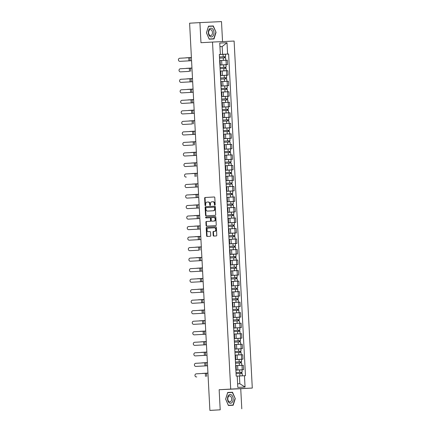 <?xml version="1.0" encoding="UTF-8"?>
<svg xmlns="http://www.w3.org/2000/svg" width="432" height="432" viewBox="0 0 432 432"><rect width="100%" height="100%" fill="white"/><g stroke="black" fill="none" stroke-linecap="round" stroke-linejoin="round"><path stroke-width="0.65" d="M214.839 205.13A0.464 0.356 -92.7 0 0 215.174 204.644L214.807 197.613A0.664 0.508 -92.7 0 0 214.267 196.981L205.108 197.494A0.664 0.508 -92.7 0 0 204.638 198.185L205.006 205.216A0.464 0.356 -92.7 0 0 205.718 205.178L205.67 204.266A2.122 1.631 -92.7 0 1 207.187 202.057L207.949 202.014A2.122 1.631 -92.7 0 0 207.949 202.014A2.122 1.631 -92.7 0 1 209.687 204.039L209.731 204.952A0.464 0.356 -92.7 0 0 210.443 204.908L210.395 204.001A2.122 1.631 -92.7 0 1 211.912 201.793L212.674 201.749A2.122 1.631 -92.7 0 0 212.674 201.749A2.122 1.631 -92.7 0 1 214.412 203.774L214.461 204.687A0.464 0.356 -92.7 0 0 214.839 205.13L214.839 205.13M213.192 235.445A0.664 0.508 -92.7 0 0 213.737 236.077L216.302 235.931A0.664 0.508 -92.7 0 0 216.778 235.24L216.367 227.432A0.664 0.508 -92.7 0 0 215.822 226.8L206.674 227.313A0.664 0.508 -92.7 0 0 206.199 228.004L206.609 235.813A0.664 0.508 -92.7 0 0 207.149 236.444L210.254 236.272A0.664 0.508 -92.7 0 0 210.724 235.58L210.551 232.238A0.664 0.508 -92.7 0 0 210.011 231.606L208.472 231.692A1.771 1.361 -92.7 0 0 208.472 231.692A1.771 1.361 -92.7 0 1 207.014 229.991A1.771 1.361 -92.7 0 1 208.283 228.15L214.31 227.815A1.771 1.361 -92.7 0 1 214.321 227.81A1.771 1.361 -92.7 0 1 215.762 229.511A1.771 1.361 -92.7 0 1 214.493 231.352L213.489 231.412A0.664 0.508 -92.7 0 0 213.019 232.103L213.192 235.445L213.624 235.424A0.664 0.508 -92.7 0 0 214.11 236.056M230.699 389.075L219.148 389.723L220.201 409.822L209.893 410.4L189.605 23.193L199.908 22.615L200.966 42.709L212.517 42.061L230.699 389.075L252.288 388.06L234.106 41.045L212.517 42.061M215.222 215.347A0.664 0.508 -92.7 0 0 215.698 214.655L215.287 206.847A0.664 0.508 -92.7 0 0 214.747 206.215L205.594 206.728A0.664 0.508 -92.7 0 0 205.119 207.419L205.529 215.228A0.664 0.508 -92.7 0 0 206.069 215.86L215.222 215.347M215.827 217.139L216.238 224.948A0.664 0.508 -92.7 0 1 215.762 225.639L206.609 226.152A0.664 0.508 -92.7 0 1 206.069 225.52L205.891 222.178A0.664 0.508 -92.7 0 1 206.366 221.486L210.076 221.281A0.664 0.508 -92.7 0 0 210.551 220.59L210.438 218.371A0.664 0.508 -92.7 0 0 209.893 217.739L206.032 217.955A0.464 0.356 -92.7 0 0 206.032 217.955A0.464 0.356 -92.7 0 1 205.983 217.026L215.287 216.508A0.664 0.508 -92.7 0 1 215.827 217.139M220.201 409.822L211.626 410.319M222.545 41.591L221.497 21.6L199.908 22.615M241.79 408.807L240.737 388.708L252.288 388.06M209.893 410.4L211.626 410.341M220.315 64.967L219.883 65L220.315 64.967L220.082 60.518L219.65 60.534M219.888 65.027L226.244 64.687L226.012 60.237L220.082 60.55M226.012 60.237L227.329 60.172L227.561 64.622L219.888 65.054M226.244 64.687L227.561 64.622M225.574 78.889L225.515 77.755L225.806 77.733L220.568 78.014L226.681 77.69L226.552 75.26L220.439 75.584L228.112 75.141L227.88 70.691L220.201 71.053M220.433 75.503L220.865 75.487L220.439 75.519M220.439 75.546L228.112 75.141M220.99 86.022L221.416 86.011L221.184 81.556L225.99 81.308L220.752 81.572M226.125 89.408L226.066 88.274L226.357 88.252L221.119 88.533L227.232 88.209L227.102 85.779L220.99 86.103L228.663 85.666L228.431 81.211L221.184 81.562M221.416 86.011L220.99 86.038M220.99 86.065L228.663 85.666M221.967 96.53L221.54 96.557L221.967 96.53L221.735 92.075L221.303 92.092M221.54 96.611L229.214 96.185L228.982 91.73L221.735 92.081M221.54 96.584L229.214 96.185M227.167 109.307L222.221 109.571L228.334 109.247L228.209 106.817L222.091 107.141L229.765 106.704L229.532 102.254L221.859 102.611M222.091 107.066L222.518 107.05L222.091 107.077M222.091 107.104L229.765 106.704M223.069 117.569L222.642 117.596L223.069 117.569L222.836 113.119L227.648 112.865L222.41 113.135M227.777 120.965L227.718 119.831L228.01 119.815L222.772 120.091L228.884 119.767L228.76 117.342L222.647 117.661L230.315 117.223L230.083 112.774L222.836 113.119M222.642 117.623L230.315 117.223M228.328 131.485L228.269 130.351L228.56 130.334L223.322 130.61L229.435 130.286L229.311 127.861L223.198 128.18L230.866 127.742L230.634 123.293L222.961 123.655M223.193 128.104L223.619 128.088L223.193 128.115M223.193 128.142L230.866 127.742M228.879 142.009L228.82 140.87L229.111 140.854L223.873 141.134L229.986 140.805L229.862 138.38L223.749 138.699L231.422 138.262L231.185 133.812L223.511 134.174M223.744 138.623L224.176 138.607L223.744 138.64M223.744 138.661L231.422 138.262M224.726 149.126L224.294 149.159L224.726 149.126L224.489 144.677L224.062 144.693M224.3 149.213L231.973 148.781L231.736 144.331L224.494 144.709M224.294 149.18L231.973 148.781M224.975 162.167L231.093 161.843L230.963 159.419L224.851 159.737L232.524 159.3L232.292 154.85L224.613 155.212M224.845 159.662L225.277 159.646L224.845 159.678M224.851 159.7L232.524 159.3M225.396 170.181L225.828 170.165L225.596 165.715L230.402 165.467L225.164 165.731M230.537 173.567L230.477 172.427L230.764 172.411L225.531 172.692L231.644 172.368L231.514 169.938L225.401 170.257L233.075 169.819L232.843 165.37L225.596 165.715M225.828 170.165L233.075 169.819M225.952 180.77L233.626 180.338L233.393 175.889L225.715 176.251M225.947 180.7L226.379 180.684L225.947 180.716M225.952 180.743L233.626 180.338M231.579 193.466L226.633 193.73L232.745 193.406L232.616 190.976L226.503 191.3L234.176 190.858L233.944 186.408L226.265 186.77M226.498 191.219L226.93 191.209L226.503 191.236M226.503 191.263L234.176 190.858M227.48 201.728L227.054 201.755L227.48 201.728L227.248 197.273L226.816 197.289M227.054 201.809L234.727 201.382L234.495 196.927L227.248 197.305M227.054 201.782L234.727 201.382M232.74 215.644L232.681 214.51L232.972 214.488L227.734 214.769L233.847 214.445L233.723 212.015L227.605 212.339L235.278 211.901L235.046 207.446L227.367 207.808M227.605 212.263L228.031 212.247L227.605 212.274M227.605 212.301L235.278 211.901M233.291 226.163L233.231 225.029L233.523 225.013L228.285 225.288L234.398 224.964L234.274 222.534L228.155 222.858L235.829 222.421L235.597 217.971L227.923 218.327M228.155 222.782L228.582 222.766L228.155 222.793M228.155 222.82L235.829 222.421M229.133 233.285L228.706 233.312L229.133 233.285L228.901 228.836L228.474 228.852M228.712 233.372L236.38 232.94L236.147 228.49L228.901 228.836M228.706 233.339L236.38 232.94M234.333 246.062L229.387 246.326L235.499 246.002L235.375 243.578L229.262 243.896L236.936 243.459L236.698 239.009L229.025 239.371M229.257 243.821L229.684 243.805L229.257 243.832M229.257 243.859L236.936 243.459M229.808 254.34L230.24 254.324L230.002 249.874L234.814 249.626L229.576 249.89M234.943 257.726L234.884 256.586L235.175 256.57L229.937 256.851L236.056 256.522L235.926 254.097L229.813 254.416L237.487 253.978L237.249 249.529L230.002 249.874M230.24 254.324L237.487 253.978M230.488 267.365L236.606 267.041L236.477 264.616L230.364 264.935L238.037 264.497L237.805 260.048L230.126 260.41M230.359 264.859L230.791 264.843L230.359 264.875M230.364 264.897L238.037 264.497M236.045 278.764L235.985 277.625L236.277 277.609L231.044 277.889L237.157 277.56L237.028 275.135L230.915 275.454L238.588 275.017L238.356 270.567L230.677 270.929M230.909 275.378L231.341 275.362L230.909 275.395M230.915 275.416L238.588 275.017M231.892 285.881L231.46 285.914L231.892 285.881L231.66 281.432L231.228 281.448M231.466 285.968L239.139 285.536L238.907 281.086L231.66 281.464M231.466 285.941L239.139 285.536M237.152 299.803L237.092 298.669L237.384 298.647L232.146 298.928L238.259 298.604L238.129 296.174L232.016 296.498L239.69 296.055L239.458 291.605L231.779 291.967M232.011 296.417L232.443 296.401L232.016 296.433M232.016 296.46L239.69 296.055M232.567 306.936L232.994 306.925L232.762 302.47L237.568 302.222L232.33 302.486M237.703 310.322L237.643 309.188L237.935 309.166L232.697 309.447L238.81 309.123L238.68 306.693L232.567 307.017L240.241 306.574L240.008 302.125L232.762 302.476M232.994 306.925L232.567 306.952M232.567 306.979L240.241 306.574M233.545 317.444L233.118 317.471L233.545 317.444L233.312 312.989L232.88 313.006M233.118 317.525L240.791 317.099L240.559 312.644L233.312 312.995M233.118 317.498L240.791 317.099M238.745 330.221L233.798 330.485L239.911 330.161L239.787 327.731L233.669 328.055L241.342 327.618L241.11 323.163L233.437 323.525M233.669 327.98L234.095 327.964L233.669 327.991M233.669 328.018L241.342 327.618M234.646 338.483L234.22 338.51L234.646 338.483L234.414 334.033L239.225 333.779L233.987 334.044M239.355 341.879L239.296 340.745L239.587 340.729L234.349 341.005L240.462 340.681L240.338 338.251L234.225 338.575L241.893 338.137L241.661 333.688L234.414 334.033M234.22 338.537L241.893 338.137M234.965 344.574L239.776 344.299L234.538 344.569M239.906 352.399L239.846 351.265L240.138 351.248L234.9 351.524L241.013 351.2L240.889 348.775L234.776 349.094L242.444 348.656L242.212 344.207L234.965 344.552L235.197 349.002L234.77 349.029L235.197 349.002M234.77 349.056L242.444 348.656M240.457 362.923L240.397 361.784L240.689 361.768L235.451 362.048L241.564 361.719L241.439 359.294L235.327 359.613L243 359.176L242.762 354.726L235.089 355.088M235.321 359.537L235.753 359.521L235.321 359.548M235.321 359.575L243 359.176M236.304 370.04L235.872 370.073L236.304 370.04L236.066 365.591L235.64 365.607M235.877 370.127L243.551 369.695L243.313 365.245L236.072 365.623M235.872 370.094L243.551 369.695M237.611 383.843L239.83 383.74L239.425 375.986L244.458 375.721L245.052 387.05L237.8 387.391L237.206 376.061L236.191 376.11L219.332 54.448L220.347 54.405L219.332 54.481M219.337 54.502L222.566 54.324L222.161 46.57L219.942 46.672L222.161 46.57L227.005 42.73L227.599 54.059L222.566 54.324M220.347 54.405L219.753 43.076L227.005 42.73M244.458 375.721L245.473 375.673L228.614 54.016L227.599 54.059M214.002 38.956L216.065 32.335L213.316 25.942L208.505 26.163L206.442 32.789L209.191 39.182L214.002 38.956M219.148 389.723L240.737 388.708M233.199 405.254L235.262 398.633L232.513 392.24L227.702 392.467L225.639 399.087L228.388 405.481L233.199 405.254M239.425 375.986L237.206 376.105M224.467 57.85L224.408 56.711L224.699 56.695L219.467 56.975L225.58 56.651L225.45 54.221L219.337 54.54L228.614 54.016M239.83 383.74L245.052 387.05M211.221 26.244L208.499 26.185M215.811 32.346L213.813 38.761L209.147 38.983L206.485 32.783L208.489 26.368L213.149 26.152L216.065 32.335M211.14 26.06L213.316 25.942M230.418 392.542L227.696 392.488M235.008 398.65L233.01 405.065L228.344 405.281L225.682 399.087L227.686 392.672L232.346 392.45L235.262 398.633M230.337 392.364L232.513 392.24M215.05 205.022A0.464 0.356 -92.7 0 1 214.893 204.665L214.844 203.753A2.122 1.631 -92.7 0 0 213.116 201.728A2.122 1.631 -92.7 0 0 213.106 201.728L212.701 201.749M207.97 202.014L208.381 201.992A2.122 1.631 -92.7 0 0 208.381 201.992A2.122 1.631 -92.7 0 1 210.119 204.023L210.163 204.93A0.464 0.356 -92.7 0 0 210.325 205.292M214.315 196.981L205.54 197.473A0.664 0.508 -92.7 0 0 205.065 198.164L205.438 205.195A0.464 0.356 -92.7 0 0 205.594 205.556M214.801 206.215L206.026 206.707A0.664 0.508 -92.7 0 0 205.551 207.398L205.961 215.206A0.664 0.508 -92.7 0 0 206.447 215.838M214.618 207.614A0.464 0.356 -92.7 0 0 214.234 207.171L206.199 207.625A0.464 0.356 -92.7 0 0 205.87 208.105L205.918 209.066A2.122 1.631 -92.7 0 0 207.646 211.091A2.122 1.631 -92.7 0 0 207.657 211.091L213.149 210.784A2.122 1.631 -92.7 0 0 214.666 208.575L214.618 207.614L215.044 207.592A0.464 0.356 -92.7 0 0 214.666 207.149L214.672 207.149M208.067 211.075A2.122 1.631 -92.7 0 0 208.078 211.07A2.122 1.631 -92.7 0 0 208.089 211.07L213.581 210.762A2.122 1.631 -92.7 0 0 215.098 208.553L214.666 208.575M215.044 207.592L215.098 208.553M210.33 217.717L210.325 217.717A0.664 0.508 -92.7 0 0 210.325 217.717A0.664 0.508 -92.7 0 1 210.87 218.349L210.983 220.568A0.664 0.508 -92.7 0 1 210.508 221.26L206.798 221.465A0.664 0.508 -92.7 0 0 206.323 222.156L206.501 225.499A0.664 0.508 -92.7 0 0 206.987 226.13M215.341 216.508L206.41 217.01A0.464 0.356 -92.7 0 0 206.415 217.933M213.932 221.065A1.771 1.361 -92.7 0 0 215.195 219.224A1.771 1.361 -92.7 0 0 213.754 217.523A1.771 1.361 -92.7 0 0 213.743 217.523L211.621 217.642A0.664 0.508 -92.7 0 0 211.145 218.333L211.264 220.547A0.664 0.508 -92.7 0 0 211.81 221.184L214.364 221.044A1.771 1.361 -92.7 0 0 215.627 219.202A1.771 1.361 -92.7 0 0 214.186 217.501A1.771 1.361 -92.7 0 0 214.175 217.501L214.186 217.501M212.231 221.162A0.664 0.508 -92.7 0 0 212.242 221.162L214.364 221.044M214.753 227.794L214.742 227.794A1.771 1.361 -92.7 0 1 214.753 227.794A1.771 1.361 -92.7 0 1 216.194 229.495A1.771 1.361 -92.7 0 1 214.925 231.336L213.921 231.39A0.664 0.508 -92.7 0 0 213.451 232.081L213.624 235.424M208.883 231.671A1.771 1.361 -92.7 0 0 208.894 231.671A1.771 1.361 -92.7 0 0 208.904 231.671L210.065 231.606M215.881 226.8L207.106 227.291A0.664 0.508 -92.7 0 0 206.631 227.983L207.041 235.791A0.664 0.508 -92.7 0 0 207.527 236.423M191.398 57.494L185.792 57.823A1.555 0.886 -92.8 0 0 185.506 57.926M224.597 60.286L220.082 60.545L224.597 60.286M219.526 58.115L225.639 57.796L225.763 60.221M225.58 56.651L224.969 56.689L225.029 57.823M224.408 56.711L224.969 56.689M191.403 57.591L179.712 58.239A1.555 1.415 -92.4 0 0 179.858 61.344A1.555 1.415 -92.4 0 0 179.874 61.344L180.236 61.328A1.555 1.415 87.6 0 1 180.203 61.328M179.858 61.344L191.57 60.701L179.874 61.344M191.954 68.013L186.343 68.342A1.555 0.886 -92.8 0 0 186.057 68.445M220.077 68.634L226.19 68.315L226.314 70.74L220.633 71.064M220.865 75.487L220.633 71.037L226.314 70.74M219.888 65.065L223.614 64.859L223.744 67.289L220.018 67.489L225.25 67.214L224.964 67.23L225.023 68.369M223.744 67.289L226.13 67.171L225.52 67.208L225.585 68.342M223.614 64.859L226.001 64.741L226.13 67.171M224.959 67.225L225.52 67.208M192.505 78.532L186.894 78.862A1.555 0.886 -92.8 0 0 186.608 78.964M220.628 79.153L226.741 78.835L226.87 81.265M226.681 77.69L226.076 77.728L226.136 78.862M225.515 77.755L226.076 77.728M209.547 28.836A4.39 2.808 86.8 0 0 208.834 34.873A4.39 2.808 86.8 0 0 212.749 36.293A4.39 2.808 86.8 0 0 213.467 30.262A4.39 2.808 86.8 0 0 209.547 28.836M209.439 30.046A3.002 1.922 86.8 0 0 208.721 33.475A3.002 1.922 86.8 0 0 210.703 35.602A3.002 1.922 86.8 0 0 211.631 35.154A3.002 1.922 86.8 0 0 212.35 31.73A3.002 1.922 86.8 0 0 210.368 29.597A3.002 1.922 86.8 0 0 209.439 30.046M213.813 38.761L209.147 38.983M228.744 395.14A4.39 2.808 86.8 0 0 228.031 401.171A4.39 2.808 86.8 0 0 231.946 402.597A4.39 2.808 86.8 0 0 232.664 396.56A4.39 2.808 86.8 0 0 228.744 395.14M228.636 396.349A3.002 1.922 86.8 0 0 227.918 399.773A3.002 1.922 86.8 0 0 229.9 401.9A3.002 1.922 86.8 0 0 230.828 401.458A3.002 1.922 86.8 0 0 231.547 398.029A3.002 1.922 86.8 0 0 229.565 395.901A3.002 1.922 86.8 0 0 228.636 396.349M233.01 405.065L228.344 405.281M180.263 68.764A1.555 1.415 -92.4 0 0 180.425 71.863L180.787 71.847A1.555 1.415 87.6 0 1 180.754 71.847L189.508 71.366L189.346 68.267L180.263 68.764M191.959 68.11L189.346 68.267M180.787 71.847L189.508 71.366M192.51 78.635L180.814 79.283A1.555 1.415 -92.4 0 0 180.959 82.382A1.555 1.415 -92.4 0 0 180.976 82.382L181.337 82.366A1.555 1.415 87.6 0 1 181.321 82.366A1.555 1.415 87.6 0 1 181.305 82.372M192.672 81.734L180.976 82.382M192.672 81.745L180.959 82.382M193.055 89.051L187.445 89.381A1.555 0.886 -92.8 0 0 187.159 89.483M221.179 89.678L227.291 89.354L227.421 91.784M227.232 88.209L226.627 88.247L226.687 89.381M226.066 88.274L226.627 88.247M193.606 99.571L187.996 99.9A1.555 0.886 -92.8 0 0 187.709 100.003M221.729 100.197L227.842 99.873L227.972 102.303L222.286 102.627M222.518 107.05L222.286 102.6L227.972 102.303M221.67 99.052L226.908 98.771L226.616 98.793L226.676 99.927M221.67 99.047L227.783 98.728L227.178 98.766L227.237 99.9M221.54 96.622L227.659 96.298L227.783 98.728M226.616 98.788L227.178 98.766M194.157 110.09L188.546 110.419A1.555 0.886 -92.8 0 0 188.26 110.527M222.28 110.716L228.393 110.392L228.523 112.822M228.334 109.247L227.167 109.312L227.227 110.446M227.729 109.285L227.788 110.419M193.061 89.154L181.364 89.802A1.555 1.415 -92.4 0 0 181.51 92.902A1.555 1.415 -92.4 0 0 181.526 92.902L181.888 92.885A1.555 1.415 87.6 0 1 181.872 92.891A1.555 1.415 87.6 0 1 181.856 92.891M181.888 92.885L193.223 92.264L181.872 92.891M193.612 99.673L181.915 100.321A1.555 1.415 -92.4 0 0 182.061 103.421A1.555 1.415 -92.4 0 0 182.077 103.421L182.439 103.405A1.555 1.415 87.6 0 1 182.423 103.41A1.555 1.415 87.6 0 1 182.407 103.41L182.061 103.421M193.774 102.773L182.077 103.421M193.774 102.784L182.439 103.405M194.162 110.192L182.466 110.84A1.555 1.415 -92.4 0 0 182.612 113.945A1.555 1.415 -92.4 0 0 182.628 113.94L182.99 113.929A1.555 1.415 87.6 0 1 182.957 113.929M182.612 113.945L194.324 113.303L182.628 113.94M194.708 120.609L189.097 120.938A1.555 0.886 -92.8 0 0 188.811 121.046M222.831 121.235L228.944 120.911L229.073 123.341L223.393 123.665M223.619 128.088L223.387 123.638L229.073 123.341M228.884 119.767L228.28 119.804L228.339 120.938M227.718 119.831L228.28 119.804M183.017 121.36A1.555 1.415 -92.4 0 0 183.163 124.465A1.555 1.415 -92.4 0 0 183.179 124.459L183.541 124.448A1.555 1.415 87.6 0 1 183.508 124.448L192.267 123.968L192.105 120.863L183.017 121.36M194.713 120.712L192.105 120.863M183.541 124.448L192.267 123.968M195.259 131.128L189.653 131.458A1.555 0.886 -92.8 0 0 189.362 131.566M223.382 131.755L229.495 131.431L229.624 133.861L223.943 134.185M224.176 138.607L223.938 134.158L229.624 133.861M229.435 130.286L228.83 130.324L228.89 131.458M228.269 130.351L228.83 130.324M195.264 131.231L183.568 131.879A1.555 1.415 -92.4 0 0 183.73 134.984L184.091 134.968A1.555 1.415 87.6 0 1 184.064 134.968M195.426 134.33L183.73 134.984M195.426 134.341L183.719 134.984M195.809 141.647L190.204 141.982A1.555 0.886 -92.8 0 0 189.913 142.085M224.489 144.677L230.175 144.38L224.489 144.682M223.933 142.274L230.051 141.955L230.175 144.38M229.986 140.805L229.381 140.843L229.441 141.977M228.82 140.87L229.381 140.843M184.118 142.398A1.555 1.415 -92.4 0 0 184.27 145.503A1.555 1.415 -92.4 0 0 184.286 145.503L184.642 145.487A1.555 1.415 87.6 0 1 184.615 145.487L193.369 145.006L193.207 141.907L184.118 142.398M195.815 141.75L193.207 141.907M184.642 145.487L193.369 145.006M196.36 152.167L190.755 152.501A1.555 0.886 -92.8 0 0 190.469 152.604M224.489 152.793L230.602 152.474L230.726 154.899L225.045 155.223M225.277 159.646L225.045 155.196L230.726 154.899M224.3 149.218L228.026 149.018L228.155 151.443L224.424 151.648L229.662 151.373L229.37 151.389L229.43 152.528M228.155 151.443L230.542 151.324L229.932 151.362L229.991 152.496M228.026 149.018L230.413 148.9L230.542 151.324M229.37 151.384L229.932 151.362M196.366 152.269L184.675 152.917A1.555 1.415 -92.4 0 0 184.82 156.022A1.555 1.415 -92.4 0 0 184.837 156.022L185.193 156.006A1.555 1.415 87.6 0 1 185.166 156.006M184.82 156.022L196.528 155.38L184.837 156.022M196.911 162.691L191.306 163.021A1.555 0.886 -92.8 0 0 191.02 163.123M225.04 163.312L231.152 162.994L231.277 165.418M224.98 162.173L230.213 161.892L229.921 161.908L229.981 163.048M231.093 161.843L230.483 161.881L230.542 163.021M229.921 161.903L230.483 161.881M197.467 173.21L191.857 173.54A1.555 0.886 -92.8 0 0 191.57 173.642M225.59 173.831L231.703 173.513L231.827 175.937L226.147 176.261M226.379 180.684L226.147 176.234L231.827 175.937M231.644 172.368L231.034 172.406L231.093 173.54M230.477 172.427L231.034 172.406M198.018 183.73L192.407 184.059A1.555 0.886 -92.8 0 0 192.121 184.162M226.141 184.351L232.254 184.032L232.384 186.462L226.697 186.781M226.93 191.209L226.697 186.754L232.384 186.462M226.082 183.211L231.32 182.93L231.028 182.952L231.088 184.086M226.082 183.206L232.195 182.887L231.59 182.925L231.649 184.059M225.952 180.781L232.065 180.457L232.195 182.887M231.028 182.941L231.59 182.925M198.569 194.249L192.958 194.578A1.555 0.886 -92.8 0 0 192.672 194.681M231.763 197.041L227.248 197.3L231.763 197.041M226.692 194.875L232.805 194.551L232.934 196.981M232.745 193.406L231.579 193.471L231.638 194.605M232.141 193.444L232.2 194.578M199.12 204.768L193.509 205.097A1.555 0.886 -92.8 0 0 193.223 205.2M227.243 205.394L233.356 205.07L233.485 207.5L227.799 207.819M228.031 212.247L227.799 207.792L233.485 207.5M227.054 201.82L230.785 201.614L230.909 204.044L227.183 204.244L232.421 203.969L232.13 203.99L232.189 205.124M230.909 204.044L233.296 203.926L232.691 203.963L232.751 205.097M230.785 201.614L233.167 201.496L233.296 203.926M232.13 203.985L232.691 203.963M199.67 215.287L194.06 215.617A1.555 0.886 -92.8 0 0 193.774 215.719M227.794 215.914L233.906 215.59L234.036 218.02L228.35 218.344M228.582 222.766L228.35 218.317L234.036 218.02M233.847 214.445L233.242 214.483L233.302 215.617M232.681 214.51L233.242 214.483M196.916 162.788L185.225 163.436A1.555 1.415 -92.4 0 0 185.371 166.541A1.555 1.415 -92.4 0 0 185.387 166.541L185.749 166.525A1.555 1.415 87.6 0 1 185.717 166.525M185.749 166.525L197.084 165.899L185.733 166.525M197.467 173.308L185.776 173.961A1.555 1.415 -92.4 0 0 185.938 177.061L186.3 177.044A1.555 1.415 87.6 0 1 186.268 177.044L185.922 177.061M186.3 177.044L185.938 177.061M198.023 183.832L186.327 184.48A1.555 1.415 -92.4 0 0 186.473 187.58A1.555 1.415 -92.4 0 0 186.489 187.58L186.851 187.564A1.555 1.415 87.6 0 1 186.818 187.564M198.185 186.932L186.489 187.58M198.185 186.943L186.473 187.58M198.574 194.351L186.878 194.999A1.555 1.415 -92.4 0 0 187.024 198.099A1.555 1.415 -92.4 0 0 187.04 198.099L187.402 198.083A1.555 1.415 87.6 0 1 187.385 198.083A1.555 1.415 87.6 0 1 187.369 198.088M187.402 198.083L198.736 197.462L187.385 198.083M199.125 204.871L187.429 205.519A1.555 1.415 -92.4 0 0 187.574 208.618A1.555 1.415 -92.4 0 0 187.591 208.618L187.952 208.602A1.555 1.415 87.6 0 1 187.936 208.607A1.555 1.415 87.6 0 1 187.92 208.607M187.574 208.618L199.287 207.981L187.591 208.618M199.676 215.39L187.979 216.038A1.555 1.415 -92.4 0 0 188.125 219.137A1.555 1.415 -92.4 0 0 188.141 219.137L188.503 219.121A1.555 1.415 87.6 0 1 188.487 219.127A1.555 1.415 87.6 0 1 188.471 219.127M199.838 218.489L188.487 219.127M199.838 218.5L188.503 219.121M200.221 225.806L194.611 226.136A1.555 0.886 -92.8 0 0 194.324 226.244M228.344 226.433L234.457 226.109L234.587 228.539M234.398 224.964L233.793 225.002L233.852 226.136M233.231 225.029L233.793 225.002M200.227 225.909L188.53 226.557A1.555 1.415 -92.4 0 0 188.676 229.662A1.555 1.415 -92.4 0 0 188.692 229.657L189.054 229.646A1.555 1.415 87.6 0 1 189.022 229.646L188.676 229.662M189.054 229.646L200.389 229.019L188.692 229.657M200.772 236.326L195.161 236.655A1.555 0.886 -92.8 0 0 194.875 236.763M228.895 236.952L235.008 236.628L235.138 239.058L229.457 239.382M229.684 243.805L229.451 239.355L235.138 239.058M228.712 233.377L232.438 233.172L232.562 235.602L228.836 235.807L234.074 235.532L233.782 235.548L233.842 236.682M232.562 235.602L234.949 235.483L234.344 235.521L234.403 236.655M232.438 233.172L234.824 233.059L234.949 235.483M233.782 235.543L234.344 235.521M200.777 236.428L189.081 237.076A1.555 1.415 -92.4 0 0 189.232 240.181A1.555 1.415 -92.4 0 0 189.243 240.181L189.605 240.165A1.555 1.415 87.6 0 1 189.578 240.165M200.939 239.528L189.243 240.181L200.939 239.539M201.323 246.845L195.718 247.174A1.555 0.886 -92.8 0 0 195.426 247.282M229.446 247.471L235.564 247.153L235.688 249.577M235.499 246.002L234.333 246.067L234.392 247.207M234.895 246.04L234.954 247.174M189.632 247.595A1.555 1.415 -92.4 0 0 189.794 250.7L190.156 250.684A1.555 1.415 87.6 0 1 190.129 250.684L198.882 250.204L198.72 247.104L189.632 247.595M201.328 246.947L198.72 247.104M190.156 250.684L198.882 250.204M201.874 257.364L196.268 257.699A1.555 0.886 -92.8 0 0 195.982 257.801M229.997 257.99L236.115 257.672L236.239 260.096L230.558 260.42M230.791 264.843L230.553 260.393L236.239 260.096M236.056 256.522L235.445 256.559L235.505 257.693M234.884 256.586L235.445 256.559M201.879 257.467L190.183 258.115A1.555 1.415 -92.4 0 0 190.334 261.22A1.555 1.415 -92.4 0 0 190.35 261.22L190.706 261.203A1.555 1.415 87.6 0 1 190.679 261.203M190.334 261.22L202.041 260.577L190.35 261.22M202.424 267.883L196.819 268.218A1.555 0.886 -92.8 0 0 196.533 268.321M230.553 268.51L236.666 268.191L236.79 270.616L231.109 270.94M231.341 275.362L231.109 270.913L236.79 270.616M230.488 267.37L235.726 267.089L235.435 267.106L235.494 268.245M236.606 267.041L235.996 267.079L236.056 268.218M235.435 267.1L235.996 267.079M190.739 268.634A1.555 1.415 -92.4 0 0 190.885 271.739A1.555 1.415 -92.4 0 0 190.901 271.739L191.257 271.723A1.555 1.415 87.6 0 1 191.23 271.723L199.984 271.242L199.822 268.142L190.739 268.634M202.43 267.986L199.822 268.142M202.592 271.091L199.984 271.242M202.597 271.096L191.257 271.723M202.975 278.408L197.37 278.737A1.555 0.886 -92.8 0 0 197.084 278.84M236.174 281.2L231.66 281.437L236.174 281.2M231.104 279.029L237.217 278.71L237.341 281.135L231.66 281.459M231.66 281.432L237.341 281.135M237.157 277.56L236.547 277.598L236.606 278.737M235.985 277.625L236.547 277.598M202.981 278.505L191.29 279.153A1.555 1.415 -92.4 0 0 191.435 282.258A1.555 1.415 -92.4 0 0 191.452 282.258L191.813 282.242A1.555 1.415 87.6 0 1 191.781 282.242M191.435 282.258L203.148 281.615L191.452 282.258M203.531 288.927L197.921 289.256A1.555 0.886 -92.8 0 0 197.635 289.359M231.655 289.548L237.767 289.229L237.892 291.654L232.211 291.978M232.443 296.401L232.211 291.951L237.892 291.654M231.466 285.979L235.192 285.773L235.321 288.198L231.595 288.403L236.828 288.128L236.542 288.144L236.601 289.283M235.321 288.198L237.708 288.085L237.098 288.122L237.163 289.256M235.192 285.773L237.578 285.655L237.708 288.085M236.536 288.139L237.098 288.122M203.537 289.024L191.84 289.678A1.555 1.415 -92.4 0 0 192.002 292.777L192.364 292.761A1.555 1.415 87.6 0 1 192.332 292.761M192.364 292.761L203.699 292.135L192.348 292.761M204.082 299.446L198.472 299.776A1.555 0.886 -92.8 0 0 198.185 299.878M232.205 300.067L238.318 299.749L238.448 302.179M238.259 298.604L237.654 298.642L237.713 299.776M237.092 298.669L237.654 298.642M204.088 299.549L192.391 300.197A1.555 1.415 -92.4 0 0 192.537 303.296A1.555 1.415 -92.4 0 0 192.553 303.296L192.915 303.28A1.555 1.415 87.6 0 1 192.883 303.28L192.537 303.296M204.25 302.648L192.553 303.296M204.25 302.659L192.915 303.28M204.633 309.965L199.022 310.295A1.555 0.886 -92.8 0 0 198.736 310.397M232.756 310.592L238.869 310.268L238.999 312.698M238.81 309.123L238.205 309.161L238.264 310.295M237.643 309.188L238.205 309.161M204.638 310.068L192.942 310.716A1.555 1.415 -92.4 0 0 193.088 313.816A1.555 1.415 -92.4 0 0 193.104 313.816L193.466 313.799A1.555 1.415 87.6 0 1 193.45 313.799A1.555 1.415 87.6 0 1 193.433 313.805M193.088 313.816L204.8 313.178L193.104 313.816M205.184 320.485L199.573 320.814A1.555 0.886 -92.8 0 0 199.287 320.917M233.307 321.111L239.42 320.787L239.549 323.217L233.863 323.536M234.095 327.964L233.863 323.514L239.549 323.217M233.248 319.966L238.486 319.685L238.194 319.707L238.253 320.841M233.248 319.961L239.36 319.642L238.756 319.68L238.815 320.814M233.118 317.536L239.236 317.212L239.36 319.642M238.194 319.702L238.756 319.68M193.493 321.235A1.555 1.415 -92.4 0 0 193.639 324.335A1.555 1.415 -92.4 0 0 193.655 324.335L194.017 324.319A1.555 1.415 87.6 0 1 194 324.324A1.555 1.415 87.6 0 1 193.984 324.324L202.743 323.843L202.581 320.738L193.493 321.235M205.189 320.587L202.581 320.738M205.351 323.687L202.743 323.843M205.351 323.698L194.017 324.319M205.735 331.004L200.124 331.333A1.555 0.886 -92.8 0 0 199.838 331.436M233.858 331.63L239.971 331.306L240.1 333.736M239.911 330.161L238.745 330.226L238.804 331.36M239.306 330.199L239.366 331.333M205.74 331.106L194.044 331.754A1.555 1.415 -92.4 0 0 194.189 334.854A1.555 1.415 -92.4 0 0 194.206 334.854L194.567 334.843A1.555 1.415 87.6 0 1 194.535 334.843M194.189 334.854L205.902 334.217L194.206 334.854M206.285 341.523L200.675 341.852A1.555 0.886 -92.8 0 0 200.389 341.96M234.409 342.149L240.521 341.825L240.651 344.255M240.462 340.681L239.857 340.718L239.917 341.852M239.296 340.745L239.857 340.718M206.291 341.626L194.594 342.274A1.555 1.415 -92.4 0 0 194.74 345.379A1.555 1.415 -92.4 0 0 194.756 345.373L195.118 345.362A1.555 1.415 87.6 0 1 195.086 345.362M195.118 345.362L206.453 344.736L195.102 345.362M206.836 352.042L201.231 352.372A1.555 0.886 -92.8 0 0 200.939 352.48M234.959 352.669L241.072 352.345L241.202 354.775L235.521 355.099M235.753 359.521L235.516 355.072L241.202 354.775M241.013 351.2L240.408 351.238L240.467 352.372M239.846 351.265L240.408 351.238M206.842 352.145L195.145 352.793A1.555 1.415 -92.4 0 0 195.307 355.898L195.669 355.882A1.555 1.415 87.6 0 1 195.642 355.882L195.296 355.898M207.004 355.244L195.307 355.898M207.004 355.255L195.669 355.882M207.387 362.561L201.782 362.891A1.555 0.886 -92.8 0 0 201.49 362.999M240.586 365.359L236.066 365.596L240.586 365.359M235.51 363.188L241.628 362.869L241.753 365.294L236.072 365.618M236.066 365.591L241.753 365.294M241.564 361.719L240.959 361.757L241.018 362.891M240.397 361.784L240.959 361.757M207.392 362.664L195.696 363.312A1.555 1.415 -92.4 0 0 195.847 366.417A1.555 1.415 -92.4 0 0 195.863 366.417L196.22 366.401A1.555 1.415 87.6 0 1 196.193 366.401M207.554 365.769L195.863 366.417L207.554 365.774M207.938 373.081L202.333 373.415A1.555 0.886 -92.8 0 0 202.046 373.518M236.066 373.707L242.179 373.388L242.303 375.813M235.877 370.132L239.603 369.932L239.733 372.357L236.002 372.562L241.24 372.287L240.948 372.303L241.007 373.442M239.733 372.357L242.12 372.238L241.51 372.276L241.569 373.41M239.603 369.932L241.99 369.814L242.12 372.238M240.948 372.298L241.51 372.276M207.943 373.183L196.252 373.831A1.555 1.415 -92.4 0 0 196.398 376.936A1.555 1.415 -92.4 0 0 196.414 376.936L196.771 376.92A1.555 1.415 87.6 0 1 196.744 376.92L196.398 376.936M196.771 376.92L196.414 376.936M241.682 359.235L241.445 354.785M241.132 348.716L240.894 344.266M240.575 338.197L240.343 333.747M240.025 327.677L239.792 323.228M239.474 317.158L239.242 312.709M238.923 306.639L238.691 302.189M238.372 296.12L238.14 291.67M237.821 285.601L237.589 281.151M237.271 275.081L237.038 270.626M236.72 264.562L236.488 260.107M236.169 254.038L235.937 249.588M235.618 243.518L235.381 239.069M235.067 232.999L234.83 228.55M234.511 222.48L234.279 218.03M233.96 211.961L233.728 207.511M233.41 201.442L233.177 196.992M232.859 190.922L232.627 186.473M232.308 180.403L232.076 175.954M231.757 169.884L231.525 165.434M231.206 159.365L230.974 154.91M230.656 148.846L230.423 144.391M230.105 138.321L229.867 133.871M229.554 127.802L229.316 123.352M228.998 117.283L228.766 112.833M228.447 106.763L228.215 102.314M227.896 96.244L227.664 91.795M227.345 85.725L227.113 81.275M226.795 75.206L226.562 70.756M242.233 369.76L242.001 365.305M237.865 369.986L237.632 365.531M237.314 359.462L237.076 355.012M236.763 348.943L236.525 344.493M236.207 338.423L235.975 333.974M235.656 327.904L235.424 323.455M235.105 317.385L234.873 312.935M234.554 306.866L234.322 302.416M234.004 296.347L233.771 291.897M233.453 285.827L233.221 281.378M232.902 275.308L232.67 270.859M232.351 264.789L232.119 260.334M231.8 254.27L231.563 249.815M231.25 243.745L231.012 239.296M230.693 233.226L230.461 228.776M230.143 222.707L229.91 218.257M229.592 212.188L229.36 207.738M229.041 201.668L228.809 197.219M228.49 191.149L228.258 186.7M227.939 180.63L227.707 176.18M227.389 170.111L227.156 165.661M226.838 159.592L226.606 155.142M226.287 149.072L226.055 144.617M225.736 138.553L225.499 134.098M225.185 128.029L224.948 123.579M224.629 117.509L224.397 113.06M224.078 106.99L223.846 102.541M223.528 96.471L223.295 92.021M222.977 85.952L222.745 81.502M222.426 75.433L222.194 70.983M221.875 64.913L221.643 60.464M214.844 203.753L214.412 203.774M210.163 204.93L209.731 204.952M210.119 204.023L209.687 204.039M205.438 205.195L205.006 205.216M205.065 198.164L204.638 198.185M205.54 197.473L205.108 197.494M214.893 204.665L214.461 204.687M205.961 215.206L205.529 215.228M205.551 207.398L205.119 207.419M206.026 206.707L205.594 206.728M213.581 210.762L213.149 210.784M206.501 225.499L206.069 225.52M206.323 222.156L205.891 222.178M206.798 221.465L206.366 221.486M210.508 221.26L210.076 221.281M210.983 220.568L210.551 220.59M210.87 218.349L210.438 218.371M206.41 217.01L205.983 217.026M213.451 232.081L213.019 232.103M213.921 231.39L213.489 231.412M214.925 231.336L214.493 231.352M207.041 235.791L206.609 235.813M206.631 227.983L206.199 228.004M207.106 227.291L206.674 227.313M223.252 57.915L223.376 60.34M223.063 54.34L223.193 56.765M190.139 60.782L189.977 57.677M188.957 60.847L188.795 57.748M223.803 68.434L223.933 70.859M224.354 78.953L224.483 81.378M224.165 75.379L224.294 77.809M190.69 71.302L190.528 68.202M191.246 81.821L191.079 78.721M190.064 81.891L189.896 78.786M224.905 89.473L225.034 91.903M224.716 85.898L224.845 88.328M225.455 99.992L225.585 102.422M225.272 96.417L225.396 98.847M226.006 110.511L226.136 112.941M225.823 106.936L225.947 109.366M191.797 92.34L191.635 89.24M190.615 92.41L190.453 89.305M192.348 102.859L192.186 99.76M191.165 102.929L191.003 99.824M192.899 113.378L192.737 110.279M191.716 113.449L191.554 110.344M226.557 121.03L226.687 123.46M226.373 117.455L226.498 119.885M193.45 123.898L193.288 120.798M227.113 131.549L227.237 133.979M226.924 127.98L227.048 130.405M194 134.422L193.838 131.317M192.818 134.487L192.656 131.387M227.664 142.069L227.788 144.499M227.475 138.499L227.605 140.924M194.551 144.941L194.389 141.836M228.215 152.593L228.339 155.018M195.102 155.461L194.94 152.356M193.919 155.525L193.757 152.426M228.766 163.112L228.89 165.537M228.577 159.538L228.706 161.962M229.316 173.632L229.441 176.056M229.127 170.057L229.257 172.481M229.867 184.151L229.997 186.575M229.678 180.576L229.808 183.006M230.418 194.67L230.548 197.095M230.229 191.095L230.359 193.525M230.969 205.189L231.098 207.619M231.52 215.708L231.649 218.138M231.336 212.134L231.46 214.564M195.653 165.98L195.491 162.875M194.47 166.045L194.308 162.945M196.204 176.499L196.042 173.399M195.021 176.564L194.859 173.464M196.76 187.018L196.592 183.919M195.572 187.083L195.41 183.983M197.311 197.537L197.149 194.438M196.128 197.608L195.961 194.503M197.861 208.057L197.699 204.957M196.679 208.127L196.517 205.022M198.412 218.576L198.25 215.476M197.23 218.646L197.068 215.541M232.07 226.228L232.2 228.658M231.887 222.653L232.011 225.083M198.963 229.095L198.801 225.995M197.78 229.165L197.618 226.06M232.627 236.747L232.751 239.177M199.514 239.62L199.352 236.515M198.331 239.684L198.169 236.579M233.177 247.266L233.302 249.696M232.988 243.697L233.113 246.121M200.065 250.139L199.903 247.034M233.728 257.785L233.852 260.215M233.539 254.216L233.669 256.64M200.615 260.658L200.453 257.553M199.433 260.723L199.271 257.623M234.279 268.31L234.403 270.734M234.09 264.735L234.22 267.16M201.166 271.177L201.004 268.072M234.83 278.829L234.954 281.254M234.641 275.254L234.77 277.679M201.717 281.696L201.555 278.591M200.534 281.761L200.372 278.662M235.381 289.348L235.51 291.773M202.268 292.216L202.106 289.116M201.085 292.28L200.923 289.181M235.931 299.867L236.061 302.292M235.742 296.293L235.872 298.723M202.824 302.735L202.657 299.635M201.641 302.8L201.474 299.7M236.482 310.387L236.612 312.817M236.293 306.812L236.423 309.242M203.375 313.254L203.213 310.154M202.192 313.324L202.03 310.219M237.033 320.906L237.163 323.336M236.849 317.331L236.974 319.761M203.926 323.773L203.764 320.674M237.584 331.425L237.713 333.855M237.4 327.85L237.524 330.28M204.476 334.292L204.314 331.193M203.294 334.363L203.132 331.258M238.135 341.944L238.264 344.374M237.951 338.369L238.075 340.799M205.027 344.812L204.865 341.712M203.845 344.882L203.683 341.777M238.691 352.463L238.815 354.893M238.502 348.889L238.626 351.319M205.578 355.336L205.416 352.231M204.395 355.401L204.233 352.301M239.242 362.983L239.366 365.413M239.053 359.413L239.182 361.838M206.129 365.855L205.967 362.75M204.946 365.92L204.784 362.821M239.792 373.507L239.917 375.932M206.68 376.375L206.518 373.27M205.497 376.439L205.335 373.34M213.116 201.728L212.69 201.749M208.391 201.992L207.959 202.014"/></g></svg>
